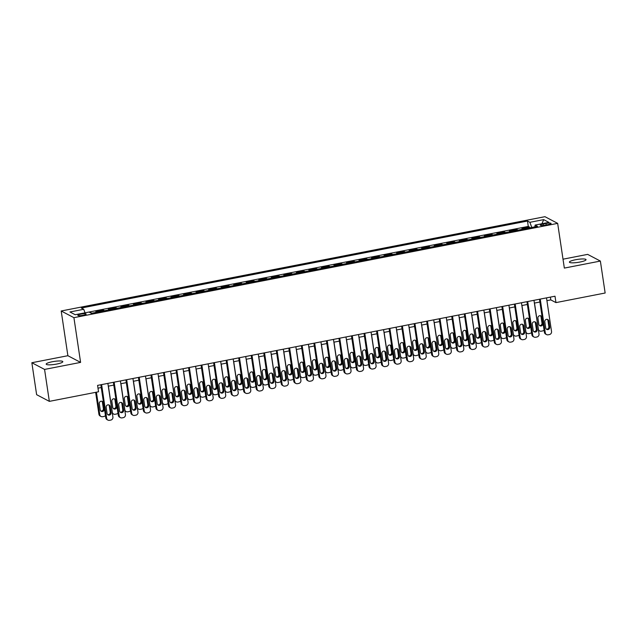 <?xml version="1.0" encoding="UTF-8"?>
<svg xmlns="http://www.w3.org/2000/svg" width="637" height="637" viewBox="0 0 637 637"><rect width="100%" height="100%" fill="white"/><g stroke="black" fill="none" stroke-linecap="round" stroke-linejoin="round"><path stroke-width="0.96" d="M56.701 364.061A8.408 1.513 -8.5 0 0 62.816 361.657A8.408 1.513 -8.5 0 0 52.298 361.744A8.408 1.513 -8.5 0 0 46.19 364.141A8.408 1.513 -8.5 0 0 56.701 364.061M579.925 262.054A8.408 1.513 -8.5 0 0 586.04 259.657A8.408 1.513 -8.5 0 0 575.522 259.745A8.408 1.513 -8.5 0 0 569.406 262.141A8.408 1.513 -8.5 0 0 579.925 262.054M83.081 315.267A4.204 0.756 -8.5 0 0 86.138 314.065A4.204 0.756 -8.5 0 0 80.883 314.113A4.204 0.756 -8.5 0 0 77.825 315.307A4.204 0.756 -8.5 0 0 83.081 315.267M31.85 362.732L44.566 369.42L80.596 362.397L67.88 355.709L31.85 362.732L36.627 394.677L49.344 401.366L98.536 391.779L97.58 385.393L555.002 296.213L555.958 302.607L605.15 293.012L600.373 261.066L587.656 254.378L563.012 259.187M67.88 355.709L61.2 310.983L544.946 216.684L557.662 223.372L73.916 317.672L61.2 310.983M523.144 229.129L521.918 228.492L529.435 227.019L529.57 227.879M518.128 230.108L516.91 229.463L517.037 230.323M516.91 229.463L509.385 230.928L510.611 231.573M498.078 234.018L496.852 233.373L504.377 231.908L504.504 232.768M485.545 236.462L484.319 235.817L491.844 234.352L491.971 235.212M473.012 238.907L471.786 238.262L479.311 236.797L479.438 237.649M460.479 241.351L459.261 240.706L466.778 239.241L466.905 240.093M447.946 243.788L446.728 243.143L454.245 241.678L454.372 242.538M435.413 246.232L434.195 245.587L441.712 244.122L441.839 244.982M422.888 248.677L421.662 248.032L429.179 246.567L429.306 247.427M410.355 251.121L409.129 250.476L416.646 249.011L416.773 249.871M397.822 253.566L396.596 252.921L404.113 251.456L404.24 252.308M385.289 256.01L384.063 255.365L391.58 253.9L391.715 254.752M372.756 258.447L371.53 257.802L379.047 256.337L379.182 257.197M360.224 260.891L358.997 260.246L366.522 258.781L366.649 259.641M347.691 263.336L346.464 262.691L353.989 261.226L354.116 262.086M335.158 265.78L333.931 265.135L341.456 263.67L341.583 264.53M322.625 268.225L321.398 267.58L328.923 266.115L329.05 266.967M310.092 270.669L308.873 270.024L316.39 268.559L316.517 269.411M297.559 273.106L296.34 272.461L303.857 270.996L303.984 271.856M285.034 275.55L283.807 274.905L291.324 273.44L291.451 274.3M272.501 277.995L271.274 277.35L278.791 275.885L278.918 276.745M259.968 280.439L258.741 279.794L266.258 278.329L266.385 279.189M247.435 282.884L246.208 282.239L253.725 280.774L253.852 281.626M234.902 285.328L233.675 284.683L241.192 283.218L241.327 284.07M222.369 287.765L221.143 287.12L228.667 285.655L228.794 286.515M209.836 290.209L208.61 289.564L216.134 288.099L216.262 288.959M197.303 292.654L196.077 292.009L203.601 290.544L203.729 291.404M184.77 295.098L183.544 294.453L191.068 292.988L191.196 293.848M172.237 297.543L171.019 296.898L178.535 295.433L178.663 296.285M159.704 299.979L158.486 299.342L166.002 297.877L166.13 298.729M147.179 302.424L145.953 301.779L153.469 300.314L153.597 301.174M134.646 304.868L133.42 304.223L140.936 302.758L141.064 303.618M122.113 307.313L120.887 306.668L128.403 305.203L128.531 306.063M109.58 309.757L108.354 309.112L115.87 307.647L115.998 308.507M97.047 312.202L95.821 311.557L103.337 310.092L103.473 310.944M545.989 223.468L543.234 224.001A4.069 0.733 -8.5 0 0 540.272 225.164A4.069 0.733 -8.5 0 0 545.36 225.124L548.123 224.582A4.069 0.733 -8.5 0 0 551.085 223.42A4.069 0.733 -8.5 0 0 545.989 223.468L546.212 224.957M529.435 227.019L528.288 226.414L88.997 312.058L91.37 313.308L537.524 226.326L535.12 225.06L534.865 226.844M88.965 312.042L75.182 314.726L69.959 311.979L83.742 309.287L81.337 308.029L527.484 221.047L529.888 222.313L543.679 219.63L548.903 222.377L535.12 225.06M92.031 313.173L90.151 312.663M103.337 310.092L104.564 310.737M115.87 307.647L117.097 308.292M128.403 305.203L129.63 305.848M140.936 302.758L142.162 303.403M153.469 300.314L154.695 300.959M166.002 297.877L167.228 298.514M178.535 295.433L179.761 296.078M191.068 292.988L192.294 293.633M203.601 290.544L204.827 291.189M216.134 288.099L217.352 288.744M228.667 285.655L229.885 286.3M241.192 283.218L242.418 283.855M253.725 280.774L254.951 281.419M266.258 278.329L267.484 278.974M278.791 275.885L280.017 276.53M291.324 273.44L292.55 274.085M303.857 270.996L305.083 271.641M316.39 268.559L317.616 269.196M328.923 266.115L330.149 266.76M341.456 263.67L342.682 264.315M353.989 261.226L355.207 261.871M366.522 258.781L367.74 259.426M379.047 256.337L380.273 256.982M391.58 253.9L392.806 254.537M404.113 251.456L405.339 252.101M416.646 249.011L417.872 249.656M429.179 246.567L430.405 247.212M441.712 244.122L442.938 244.767M454.245 241.678L455.471 242.323M466.778 239.241L468.004 239.878M479.311 236.797L480.537 237.442M491.844 234.352L493.062 234.997M504.377 231.908L505.595 232.553M44.566 369.42L49.344 401.366M80.596 362.397L73.916 317.672M557.662 223.372L564.342 268.089L600.373 261.066M546.92 300.648L550.806 299.892L555.958 302.607M97.994 388.164L101.259 387.527M108.29 386.157L113.792 385.09M120.823 383.713L126.325 382.646M133.356 381.276L138.858 380.201M145.889 378.832L151.391 377.757M158.422 376.387L163.916 375.312M170.955 373.943L176.449 372.868M183.488 371.498L188.982 370.431M196.021 369.054L201.515 367.987M208.554 366.617L214.048 365.542M221.087 364.173L226.581 363.098M233.62 361.728L239.114 360.653M246.153 359.284L251.647 358.209M258.678 356.839L264.18 355.772M271.211 354.395L276.713 353.328M283.744 351.958L289.246 350.883M296.277 349.514L301.771 348.439M308.81 347.069L314.304 345.995M321.343 344.625L326.837 343.55M333.876 342.18L339.37 341.113M346.409 339.736L351.903 338.669M358.942 337.299L364.436 336.225M371.475 334.855L376.969 333.78M384.007 332.41L389.502 331.336M396.533 329.966L402.035 328.891M409.065 327.522L414.568 326.455M421.598 325.077L427.101 324.01M434.131 322.64L439.634 321.566M446.664 320.196L452.159 319.121M459.197 317.752L464.692 316.677M471.73 315.307L477.224 314.24M484.263 312.863L489.757 311.796M496.796 310.418L502.29 309.351M509.329 307.982L514.823 306.907M521.862 305.537L527.356 304.462M534.387 303.093L539.889 302.018M550.392 297.113L550.806 299.892M531.776 227.449L529.888 222.313M528.288 226.414L527.484 221.047M90.812 312.528L90.884 313.046M83.742 309.287L85.032 312.807M541.944 223.73L543.679 219.63M546.506 297.869L551.538 331.519A2.628 2.508 117.7 0 1 549.413 334.568L548.162 334.807A2.628 2.508 117.7 0 1 545.272 332.745L540.24 299.095M539.475 299.247L544.412 332.291L545.272 332.745M549.723 327.139A2.102 2.007 -62.3 0 1 546.737 329.393A2.102 2.007 -62.3 0 1 545.71 327.92L544.794 321.789A2.102 2.007 -62.3 0 1 547.78 319.535A2.102 2.007 -62.3 0 1 548.807 321.008L549.723 327.139L548.863 326.685A2.102 2.007 -62.3 0 1 546.339 329.114M547.318 319.368A2.102 2.007 -62.3 0 1 547.947 320.554L548.863 326.685M546.554 334.576L545.694 334.13A2.628 2.508 -62.3 0 1 544.412 332.291M544.07 330.022A2.628 2.508 117.7 0 1 542.541 330.953L541.283 331.192A2.628 2.508 117.7 0 1 538.392 329.13L534.499 303.069M539.459 325.499A2.102 2.007 117.7 0 0 541.991 323.07L541.068 316.939A2.102 2.007 117.7 0 0 540.447 315.753M539.682 330.961L538.822 330.515A2.628 2.508 -62.3 0 1 538.456 330.277M542.843 323.524L541.928 317.393A2.102 2.007 117.7 0 0 538.767 316.119A2.102 2.007 117.7 0 0 537.923 318.174L538.838 324.305A2.102 2.007 117.7 0 0 541.999 325.579A2.102 2.007 117.7 0 0 542.843 323.524L541.991 323.07M533.973 300.314L539.006 333.963A2.628 2.508 117.7 0 1 536.88 337.013L535.629 337.252A2.628 2.508 117.7 0 1 532.739 335.189L527.707 301.54M526.942 301.683L531.879 334.736L532.739 335.189M537.19 329.584A2.102 2.007 -62.3 0 1 534.204 331.837A2.102 2.007 -62.3 0 1 533.177 330.364L532.261 324.233A2.102 2.007 -62.3 0 1 535.247 321.98A2.102 2.007 -62.3 0 1 536.274 323.453L537.19 329.584L536.33 329.13A2.102 2.007 -62.3 0 1 533.806 331.551M534.785 321.812A2.102 2.007 -62.3 0 1 535.414 322.999L536.33 329.13M534.021 337.021L533.161 336.567A2.628 2.508 -62.3 0 1 531.879 334.736M521.44 302.758L526.473 336.408A2.628 2.508 117.7 0 1 524.347 339.449L523.096 339.696A2.628 2.508 117.7 0 1 520.206 337.626L515.182 303.976M514.409 304.128L519.346 337.18L520.206 337.626M524.657 332.028A2.102 2.007 -62.3 0 1 521.671 334.282A2.102 2.007 -62.3 0 1 520.644 332.809L519.728 326.677A2.102 2.007 -62.3 0 1 522.714 324.424A2.102 2.007 -62.3 0 1 523.741 325.897L524.657 332.028L523.797 331.574A2.102 2.007 -62.3 0 1 521.273 333.995M522.252 324.257A2.102 2.007 -62.3 0 1 522.881 325.443L523.797 331.574M521.488 339.465L520.628 339.011A2.628 2.508 -62.3 0 1 519.346 337.18M508.915 305.203L513.94 338.852A2.628 2.508 117.7 0 1 511.814 341.894L510.563 342.141A2.628 2.508 117.7 0 1 507.673 340.07L502.649 306.421M501.876 306.572L506.813 339.625L507.673 340.07M512.124 334.473A2.102 2.007 -62.3 0 1 509.138 336.718A2.102 2.007 -62.3 0 1 508.111 335.253L507.195 329.122A2.102 2.007 -62.3 0 1 510.181 326.869A2.102 2.007 -62.3 0 1 511.208 328.334L512.124 334.473L511.264 334.019A2.102 2.007 -62.3 0 1 508.74 336.44M509.719 326.693A2.102 2.007 -62.3 0 1 510.348 327.888L511.264 334.019M508.955 341.91L508.095 341.456A2.628 2.508 -62.3 0 1 506.813 339.625M496.382 307.647L501.407 341.297A2.628 2.508 117.7 0 1 499.281 344.338L498.03 344.585A2.628 2.508 117.7 0 1 495.14 342.515L490.116 308.865M489.343 309.017L494.28 342.061L495.14 342.515M499.591 336.917A2.102 2.007 -62.3 0 1 496.613 339.163A2.102 2.007 -62.3 0 1 495.586 337.698L494.662 331.558A2.102 2.007 -62.3 0 1 497.648 329.313A2.102 2.007 -62.3 0 1 498.675 330.778L499.591 336.917L498.731 336.463A2.102 2.007 -62.3 0 1 496.207 338.884M497.194 329.138A2.102 2.007 -62.3 0 1 497.816 330.332L498.731 336.463M496.422 344.354L495.57 343.9A2.628 2.508 -62.3 0 1 494.28 342.061M531.537 332.466A2.628 2.508 117.7 0 1 530.008 333.39L528.75 333.637A2.628 2.508 117.7 0 1 525.867 331.574L521.966 305.513M526.934 327.936A2.102 2.007 117.7 0 0 529.458 325.515L528.535 319.384A2.102 2.007 117.7 0 0 527.914 318.197M527.149 333.406L526.289 332.952A2.628 2.508 -62.3 0 1 525.923 332.713M530.318 325.969L529.395 319.838A2.102 2.007 117.7 0 0 526.234 318.564A2.102 2.007 117.7 0 0 525.39 320.618L526.305 326.749A2.102 2.007 117.7 0 0 529.466 328.023A2.102 2.007 117.7 0 0 530.318 325.969L529.458 325.515M519.012 334.911A2.628 2.508 117.7 0 1 517.475 335.834L516.217 336.081A2.628 2.508 117.7 0 1 513.334 334.011L509.441 307.958M514.401 330.38A2.102 2.007 117.7 0 0 516.926 327.959L516.01 321.828A2.102 2.007 117.7 0 0 515.381 320.642M514.616 335.85L513.756 335.396A2.628 2.508 -62.3 0 1 513.39 335.158M517.785 328.413L516.862 322.274A2.102 2.007 117.7 0 0 513.701 321.008A2.102 2.007 117.7 0 0 512.857 323.063L513.772 329.194A2.102 2.007 117.7 0 0 516.941 330.46A2.102 2.007 117.7 0 0 517.785 328.413L516.926 327.959M506.479 337.355A2.628 2.508 117.7 0 1 504.942 338.279L503.684 338.526A2.628 2.508 117.7 0 1 500.801 336.455L496.908 310.402M501.868 332.825A2.102 2.007 117.7 0 0 504.393 330.404L503.477 324.273A2.102 2.007 117.7 0 0 502.848 323.078M502.083 338.295L501.223 337.841A2.628 2.508 -62.3 0 1 500.857 337.602M505.252 330.858L504.337 324.719A2.102 2.007 117.7 0 0 501.168 323.453A2.102 2.007 117.7 0 0 500.324 325.507L501.239 331.638A2.102 2.007 117.7 0 0 504.408 332.904A2.102 2.007 117.7 0 0 505.252 330.858L504.393 330.404M493.946 339.792A2.628 2.508 117.7 0 1 492.409 340.723L491.159 340.97A2.628 2.508 117.7 0 1 488.268 338.9L484.375 312.847M489.335 335.269A2.102 2.007 117.7 0 0 491.86 332.848L490.944 326.709A2.102 2.007 117.7 0 0 490.315 325.523M489.55 340.739L488.69 340.285A2.628 2.508 -62.3 0 1 488.324 340.047M492.719 333.294L491.804 327.163A2.102 2.007 117.7 0 0 488.635 325.897A2.102 2.007 117.7 0 0 487.791 327.944L488.706 334.083A2.102 2.007 117.7 0 0 491.875 335.349A2.102 2.007 117.7 0 0 492.719 333.294L491.86 332.848M483.849 310.084L488.874 343.741A2.628 2.508 117.7 0 1 486.748 346.783L485.498 347.03A2.628 2.508 117.7 0 1 482.607 344.959L477.583 311.31M476.81 311.461L481.747 344.506L482.607 344.959M487.058 339.354A2.102 2.007 -62.3 0 1 484.08 341.607A2.102 2.007 -62.3 0 1 483.053 340.142L482.137 334.003A2.102 2.007 -62.3 0 1 485.115 331.758A2.102 2.007 -62.3 0 1 486.142 333.223L487.058 339.354L486.198 338.908A2.102 2.007 -62.3 0 1 483.674 341.328M484.661 331.582A2.102 2.007 -62.3 0 1 485.283 332.769L486.198 338.908M483.897 346.799L483.037 346.345A2.628 2.508 -62.3 0 1 481.747 344.506M481.413 342.236A2.628 2.508 117.7 0 1 479.876 343.168L478.626 343.407A2.628 2.508 117.7 0 1 475.735 341.344L471.842 315.283M476.802 337.714A2.102 2.007 117.7 0 0 479.327 335.293L478.411 329.154A2.102 2.007 117.7 0 0 477.782 327.967M477.017 343.176L476.158 342.73A2.628 2.508 -62.3 0 1 475.791 342.491M480.187 335.739L479.271 329.608A2.102 2.007 117.7 0 0 476.102 328.342A2.102 2.007 117.7 0 0 475.258 330.388L476.173 336.519A2.102 2.007 117.7 0 0 479.343 337.793A2.102 2.007 117.7 0 0 480.187 335.739L479.327 335.293M471.316 312.528L476.341 346.178A2.628 2.508 117.7 0 1 474.223 349.227L472.965 349.466A2.628 2.508 117.7 0 1 470.074 347.404L465.05 313.754M464.277 313.906L469.222 346.95L470.074 347.404M474.525 341.798A2.102 2.007 -62.3 0 1 471.547 344.052A2.102 2.007 -62.3 0 1 470.52 342.579L469.604 336.447A2.102 2.007 -62.3 0 1 472.582 334.194A2.102 2.007 -62.3 0 1 473.609 335.667L474.525 341.798L473.665 341.344A2.102 2.007 -62.3 0 1 471.141 343.773M472.128 334.027A2.102 2.007 -62.3 0 1 472.75 335.213L473.665 341.344M471.364 349.235L470.504 348.789A2.628 2.508 -62.3 0 1 469.222 346.95M468.88 344.681A2.628 2.508 117.7 0 1 467.343 345.612L466.093 345.851A2.628 2.508 117.7 0 1 463.203 343.789L459.309 317.728M464.269 340.15A2.102 2.007 117.7 0 0 466.794 337.729L465.878 331.598A2.102 2.007 117.7 0 0 465.249 330.412M464.484 345.62L463.625 345.174A2.628 2.508 -62.3 0 1 463.258 344.935M467.654 338.183L466.738 332.052A2.102 2.007 117.7 0 0 463.569 330.778A2.102 2.007 117.7 0 0 462.725 332.832L463.64 338.964A2.102 2.007 117.7 0 0 466.81 340.238A2.102 2.007 117.7 0 0 467.654 338.183L466.794 337.729M458.783 314.973L463.808 348.622A2.628 2.508 117.7 0 1 461.69 351.672L460.432 351.911A2.628 2.508 117.7 0 1 457.549 349.848L452.517 316.199M451.744 316.342L456.689 349.394L457.549 349.848M461.992 344.243A2.102 2.007 -62.3 0 1 459.014 346.496A2.102 2.007 -62.3 0 1 457.987 345.023L457.071 338.892A2.102 2.007 -62.3 0 1 460.049 336.639A2.102 2.007 -62.3 0 1 461.077 338.112L461.992 344.243L461.14 343.789A2.102 2.007 -62.3 0 1 458.608 346.209M459.596 336.471A2.102 2.007 -62.3 0 1 460.217 337.658L461.14 343.789M458.831 351.68L457.971 351.226A2.628 2.508 -62.3 0 1 456.689 349.394M456.347 347.125A2.628 2.508 117.7 0 1 454.81 348.049L453.56 348.296A2.628 2.508 117.7 0 1 450.67 346.225L446.776 320.172M451.737 342.595A2.102 2.007 117.7 0 0 454.261 340.174L453.345 334.043A2.102 2.007 117.7 0 0 452.716 332.856M451.952 348.065L451.092 347.611A2.628 2.508 -62.3 0 1 450.725 347.372M455.121 340.628L454.205 334.497A2.102 2.007 117.7 0 0 451.036 333.223A2.102 2.007 117.7 0 0 450.192 335.277L451.107 341.408A2.102 2.007 117.7 0 0 454.277 342.682A2.102 2.007 117.7 0 0 455.121 340.628L454.261 340.174M446.25 317.417L451.283 351.067A2.628 2.508 117.7 0 1 449.157 354.108L447.899 354.355A2.628 2.508 117.7 0 1 445.016 352.285L439.984 318.635M439.212 318.787L444.156 351.839L445.016 352.285M449.467 346.687A2.102 2.007 -62.3 0 1 446.481 348.941A2.102 2.007 -62.3 0 1 445.454 347.468L444.538 341.336A2.102 2.007 -62.3 0 1 447.516 339.083A2.102 2.007 -62.3 0 1 448.544 340.556L449.467 346.687L448.607 346.233A2.102 2.007 -62.3 0 1 446.083 348.654M447.063 338.916A2.102 2.007 -62.3 0 1 447.692 340.102L448.607 346.233M446.298 354.124L445.438 353.67A2.628 2.508 -62.3 0 1 444.156 351.839M443.814 349.57A2.628 2.508 117.7 0 1 442.277 350.493L441.027 350.74A2.628 2.508 117.7 0 1 438.137 348.67L434.243 322.617M439.204 345.039A2.102 2.007 117.7 0 0 441.728 342.618L440.812 336.487A2.102 2.007 117.7 0 0 440.183 335.301M439.419 350.509L438.559 350.055A2.628 2.508 -62.3 0 1 438.192 349.817M442.588 343.072L441.672 336.933A2.102 2.007 117.7 0 0 438.503 335.667A2.102 2.007 117.7 0 0 437.659 337.721L438.574 343.853A2.102 2.007 117.7 0 0 441.744 345.119A2.102 2.007 117.7 0 0 442.588 343.072L441.728 342.618M433.717 319.862L438.75 353.511A2.628 2.508 117.7 0 1 436.624 356.553L435.366 356.8A2.628 2.508 117.7 0 1 432.483 354.729L427.451 321.08M426.679 321.231L431.623 354.283L432.483 354.729M436.934 349.132A2.102 2.007 -62.3 0 1 433.948 351.377A2.102 2.007 -62.3 0 1 432.921 349.912L432.005 343.781A2.102 2.007 -62.3 0 1 434.991 341.528A2.102 2.007 -62.3 0 1 436.019 342.993L436.934 349.132L436.074 348.678A2.102 2.007 -62.3 0 1 433.55 351.098M434.53 341.352A2.102 2.007 -62.3 0 1 435.159 342.547L436.074 348.678M433.765 356.569L432.905 356.115A2.628 2.508 -62.3 0 1 431.623 354.283M421.184 322.306L426.217 355.956A2.628 2.508 117.7 0 1 424.091 358.997L422.841 359.244A2.628 2.508 117.7 0 1 419.95 357.174L414.918 323.524M414.154 323.676L419.09 356.72L419.95 357.174M424.401 351.576A2.102 2.007 -62.3 0 1 421.415 353.822A2.102 2.007 -62.3 0 1 420.388 352.357L419.472 346.217A2.102 2.007 -62.3 0 1 422.458 343.972A2.102 2.007 -62.3 0 1 423.486 345.437L424.401 351.576L423.541 351.122A2.102 2.007 -62.3 0 1 421.017 353.543M421.997 343.797A2.102 2.007 -62.3 0 1 422.626 344.991L423.541 351.122M421.232 359.013L420.372 358.559A2.628 2.508 -62.3 0 1 419.09 356.72M408.651 324.743L413.684 358.4A2.628 2.508 117.7 0 1 411.558 361.442L410.308 361.689A2.628 2.508 117.7 0 1 407.417 359.618L402.385 325.969M401.621 326.12L406.557 359.164L407.417 359.618M411.868 354.013A2.102 2.007 -62.3 0 1 408.882 356.266A2.102 2.007 -62.3 0 1 407.855 354.801L406.939 348.662A2.102 2.007 -62.3 0 1 409.925 346.417A2.102 2.007 -62.3 0 1 410.953 347.882L411.868 354.013L411.008 353.567A2.102 2.007 -62.3 0 1 408.484 355.987M409.464 346.241A2.102 2.007 -62.3 0 1 410.093 347.428L411.008 353.567M408.699 361.458L407.839 361.004A2.628 2.508 -62.3 0 1 406.557 359.164M396.118 327.187L401.151 360.837A2.628 2.508 117.7 0 1 399.025 363.886L397.775 364.125A2.628 2.508 117.7 0 1 394.884 362.063L389.852 328.413M389.088 328.565L394.024 361.609L394.884 362.063M399.335 356.457A2.102 2.007 -62.3 0 1 396.349 358.711A2.102 2.007 -62.3 0 1 395.322 357.238L394.407 351.106A2.102 2.007 -62.3 0 1 397.392 348.853A2.102 2.007 -62.3 0 1 398.42 350.326L399.335 356.457L398.475 356.003A2.102 2.007 -62.3 0 1 395.951 358.432M396.931 348.686A2.102 2.007 -62.3 0 1 397.56 349.872L398.475 356.003M396.166 363.894L395.306 363.448A2.628 2.508 -62.3 0 1 394.024 361.609M383.585 329.632L388.618 363.281A2.628 2.508 117.7 0 1 386.492 366.331L385.242 366.57A2.628 2.508 117.7 0 1 382.351 364.507L377.319 330.858M376.555 331.001L381.491 364.053L382.351 364.507M386.802 358.902A2.102 2.007 -62.3 0 1 383.816 361.155A2.102 2.007 -62.3 0 1 382.789 359.682L381.874 353.551A2.102 2.007 -62.3 0 1 384.859 351.298A2.102 2.007 -62.3 0 1 385.887 352.771L386.802 358.902L385.942 358.448A2.102 2.007 -62.3 0 1 383.418 360.868M384.398 351.13A2.102 2.007 -62.3 0 1 385.027 352.317L385.942 358.448M383.633 366.339L382.773 365.885A2.628 2.508 -62.3 0 1 381.491 364.053M371.06 332.076L376.085 365.726A2.628 2.508 117.7 0 1 373.959 368.767L372.709 369.014A2.628 2.508 117.7 0 1 369.818 366.944L364.794 333.294M364.022 333.446L368.958 366.498L369.818 366.944M374.269 361.346A2.102 2.007 -62.3 0 1 371.283 363.6A2.102 2.007 -62.3 0 1 370.256 362.127L369.341 355.995A2.102 2.007 -62.3 0 1 372.327 353.742A2.102 2.007 -62.3 0 1 373.354 355.215L374.269 361.346L373.409 360.892A2.102 2.007 -62.3 0 1 370.885 363.313M371.865 353.575A2.102 2.007 -62.3 0 1 372.494 354.761L373.409 360.892M371.1 368.783L370.24 368.329A2.628 2.508 -62.3 0 1 368.958 366.498M358.527 334.521L363.552 368.17A2.628 2.508 117.7 0 1 361.426 371.212L360.176 371.459A2.628 2.508 117.7 0 1 357.285 369.388L352.261 335.739M351.489 335.89L356.425 368.934L357.285 369.388M361.736 363.791A2.102 2.007 -62.3 0 1 358.758 366.036A2.102 2.007 -62.3 0 1 357.731 364.571L356.808 358.44A2.102 2.007 -62.3 0 1 359.794 356.187A2.102 2.007 -62.3 0 1 360.821 357.652L361.736 363.791L360.876 363.337A2.102 2.007 -62.3 0 1 358.352 365.757M359.332 356.011A2.102 2.007 -62.3 0 1 359.961 357.206L360.876 363.337M358.567 371.228L357.715 370.774A2.628 2.508 -62.3 0 1 356.425 368.934M345.995 336.965L351.019 370.615A2.628 2.508 117.7 0 1 348.893 373.656L347.643 373.903A2.628 2.508 117.7 0 1 344.752 371.833L339.728 338.183M338.956 338.335L343.892 371.379L344.752 371.833M349.203 366.235A2.102 2.007 -62.3 0 1 346.225 368.481A2.102 2.007 -62.3 0 1 345.198 367.016L344.283 360.876A2.102 2.007 -62.3 0 1 347.261 358.631A2.102 2.007 -62.3 0 1 348.288 360.096L349.203 366.235L348.343 365.781A2.102 2.007 -62.3 0 1 345.819 368.202M346.807 358.456A2.102 2.007 -62.3 0 1 347.428 359.642L348.343 365.781M346.042 373.672L345.182 373.218A2.628 2.508 -62.3 0 1 343.892 371.379M333.462 339.402L338.486 373.059A2.628 2.508 117.7 0 1 336.368 376.101L335.11 376.348A2.628 2.508 117.7 0 1 332.219 374.277L327.195 340.628M326.423 340.779L331.359 373.823L332.219 374.277M336.67 368.672A2.102 2.007 -62.3 0 1 333.692 370.925A2.102 2.007 -62.3 0 1 332.665 369.46L331.75 363.321A2.102 2.007 -62.3 0 1 334.728 361.075A2.102 2.007 -62.3 0 1 335.755 362.541L336.67 368.672L335.81 368.226A2.102 2.007 -62.3 0 1 333.286 370.646M334.274 360.9A2.102 2.007 -62.3 0 1 334.895 362.087L335.81 368.226M333.509 376.117L332.649 375.663A2.628 2.508 -62.3 0 1 331.359 373.823M320.929 341.846L325.953 375.496A2.628 2.508 117.7 0 1 323.835 378.545L322.577 378.784A2.628 2.508 117.7 0 1 319.686 376.722L314.662 343.072M313.89 343.224L318.834 376.268L319.686 376.722M324.137 371.116A2.102 2.007 -62.3 0 1 321.159 373.37A2.102 2.007 -62.3 0 1 320.132 371.897L319.217 365.765A2.102 2.007 -62.3 0 1 322.195 363.512A2.102 2.007 -62.3 0 1 323.222 364.985L324.137 371.116L323.285 370.662A2.102 2.007 -62.3 0 1 320.753 373.091M321.741 363.345A2.102 2.007 -62.3 0 1 322.362 364.531L323.285 370.662M320.976 378.553L320.116 378.107A2.628 2.508 -62.3 0 1 318.834 376.268M308.396 344.291L313.428 377.94A2.628 2.508 117.7 0 1 311.302 380.982L310.044 381.229A2.628 2.508 117.7 0 1 307.161 379.166L302.129 345.517M301.357 345.66L306.301 378.712L307.161 379.166M311.612 373.561A2.102 2.007 -62.3 0 1 308.627 375.814A2.102 2.007 -62.3 0 1 307.599 374.341L306.684 368.21A2.102 2.007 -62.3 0 1 309.662 365.957A2.102 2.007 -62.3 0 1 310.689 367.43L311.612 373.561L310.752 373.107A2.102 2.007 -62.3 0 1 308.228 375.527M309.208 365.789A2.102 2.007 -62.3 0 1 309.829 366.976L310.752 373.107M308.443 380.998L307.583 380.544A2.628 2.508 -62.3 0 1 306.301 378.712M295.863 346.735L300.895 380.385A2.628 2.508 117.7 0 1 298.769 383.426L297.511 383.673A2.628 2.508 117.7 0 1 294.628 381.603L289.596 347.953M288.824 348.105L293.768 381.157L294.628 381.603M299.079 376.005A2.102 2.007 -62.3 0 1 296.094 378.259A2.102 2.007 -62.3 0 1 295.066 376.786L294.151 370.654A2.102 2.007 -62.3 0 1 297.137 368.401A2.102 2.007 -62.3 0 1 298.164 369.874L299.079 376.005L298.22 375.551A2.102 2.007 -62.3 0 1 295.695 377.972M296.675 368.234A2.102 2.007 -62.3 0 1 297.304 369.42L298.22 375.551M295.91 383.442L295.05 382.988A2.628 2.508 -62.3 0 1 293.768 381.157M431.281 352.014A2.628 2.508 117.7 0 1 429.744 352.938L428.494 353.185A2.628 2.508 117.7 0 1 425.604 351.114L421.71 325.061M426.671 347.483A2.102 2.007 117.7 0 0 429.195 345.063L428.279 338.932A2.102 2.007 117.7 0 0 427.658 337.737M426.886 352.954L426.034 352.5A2.628 2.508 -62.3 0 1 425.659 352.261M430.055 345.517L429.139 339.378A2.102 2.007 117.7 0 0 425.97 338.112A2.102 2.007 117.7 0 0 425.126 340.158L426.049 346.297A2.102 2.007 117.7 0 0 429.211 347.563A2.102 2.007 117.7 0 0 430.055 345.517L429.195 345.063M418.748 354.451A2.628 2.508 117.7 0 1 417.211 355.382L415.961 355.629A2.628 2.508 117.7 0 1 413.071 353.559L409.177 327.506M414.138 349.928A2.102 2.007 117.7 0 0 416.662 347.507L415.746 341.368A2.102 2.007 117.7 0 0 415.125 340.182M414.361 355.398L413.501 354.944A2.628 2.508 -62.3 0 1 413.134 354.705M417.522 347.953L416.606 341.822A2.102 2.007 117.7 0 0 413.445 340.556A2.102 2.007 117.7 0 0 412.601 342.602L413.517 348.742A2.102 2.007 117.7 0 0 416.678 350.008A2.102 2.007 117.7 0 0 417.522 347.953L416.662 347.507M406.215 356.895A2.628 2.508 117.7 0 1 404.686 357.827L403.428 358.066A2.628 2.508 117.7 0 1 400.538 356.003L396.644 329.942M401.605 352.372A2.102 2.007 117.7 0 0 404.129 349.952L403.213 343.813A2.102 2.007 117.7 0 0 402.592 342.626M401.828 357.835L400.968 357.389A2.628 2.508 -62.3 0 1 400.601 357.15M404.989 350.398L404.073 344.267A2.102 2.007 117.7 0 0 400.912 342.993A2.102 2.007 117.7 0 0 400.068 345.047L400.984 351.178A2.102 2.007 117.7 0 0 404.145 352.452A2.102 2.007 117.7 0 0 404.989 350.398L404.129 349.952M393.682 359.34A2.628 2.508 117.7 0 1 392.153 360.271L390.895 360.51A2.628 2.508 117.7 0 1 388.013 358.448L384.111 332.387M389.072 354.809A2.102 2.007 117.7 0 0 391.604 352.388L390.68 346.257A2.102 2.007 117.7 0 0 390.059 345.071M389.295 360.279L388.435 359.833A2.628 2.508 -62.3 0 1 388.068 359.594M392.456 352.842L391.54 346.711A2.102 2.007 117.7 0 0 388.379 345.437A2.102 2.007 117.7 0 0 387.535 347.491L388.451 353.623A2.102 2.007 117.7 0 0 391.612 354.897A2.102 2.007 117.7 0 0 392.456 352.842L391.604 352.388M381.157 361.784A2.628 2.508 117.7 0 1 379.62 362.708L378.362 362.955A2.628 2.508 117.7 0 1 375.48 360.884L371.586 334.831M376.547 357.253A2.102 2.007 117.7 0 0 379.071 354.833L378.155 348.702A2.102 2.007 117.7 0 0 377.526 347.515M376.762 362.724L375.902 362.27A2.628 2.508 -62.3 0 1 375.535 362.031M379.931 355.287L379.007 349.156A2.102 2.007 117.7 0 0 375.846 347.882A2.102 2.007 117.7 0 0 375.002 349.936L375.918 356.067A2.102 2.007 117.7 0 0 379.087 357.341A2.102 2.007 117.7 0 0 379.931 355.287L379.071 354.833M368.624 364.229A2.628 2.508 117.7 0 1 367.087 365.152L365.829 365.399A2.628 2.508 117.7 0 1 362.947 363.329L359.053 337.276M364.014 359.698A2.102 2.007 117.7 0 0 366.538 357.277L365.622 351.146A2.102 2.007 117.7 0 0 364.993 349.96M364.229 365.168L363.369 364.714A2.628 2.508 -62.3 0 1 363.002 364.475M367.398 357.731L366.482 351.592A2.102 2.007 117.7 0 0 363.313 350.326A2.102 2.007 117.7 0 0 362.469 352.38L363.385 358.512A2.102 2.007 117.7 0 0 366.554 359.778A2.102 2.007 117.7 0 0 367.398 357.731L366.538 357.277M356.091 366.665A2.628 2.508 117.7 0 1 354.554 367.597L353.304 367.844A2.628 2.508 117.7 0 1 350.414 365.773L346.52 339.72M351.481 362.142A2.102 2.007 117.7 0 0 354.005 359.722L353.089 353.591A2.102 2.007 117.7 0 0 352.46 352.396M351.696 367.613L350.836 367.159A2.628 2.508 -62.3 0 1 350.469 366.92M354.865 360.176L353.949 354.037A2.102 2.007 117.7 0 0 350.78 352.771A2.102 2.007 117.7 0 0 349.936 354.817L350.852 360.956A2.102 2.007 117.7 0 0 354.021 362.222A2.102 2.007 117.7 0 0 354.865 360.176L354.005 359.722M343.558 369.11A2.628 2.508 117.7 0 1 342.021 370.041L340.771 370.288A2.628 2.508 117.7 0 1 337.881 368.218L333.987 342.165M338.948 364.587A2.102 2.007 117.7 0 0 341.472 362.166L340.556 356.027A2.102 2.007 117.7 0 0 339.927 354.841M339.163 370.057L338.303 369.603A2.628 2.508 -62.3 0 1 337.936 369.364M342.332 362.612L341.416 356.481A2.102 2.007 117.7 0 0 338.247 355.215A2.102 2.007 117.7 0 0 337.403 357.261L338.319 363.401A2.102 2.007 117.7 0 0 341.488 364.667A2.102 2.007 117.7 0 0 342.332 362.612L341.472 362.166M331.025 371.554A2.628 2.508 117.7 0 1 329.488 372.486L328.238 372.725A2.628 2.508 117.7 0 1 325.348 370.662L321.454 344.601M326.415 367.031A2.102 2.007 117.7 0 0 328.939 364.611L328.023 358.472A2.102 2.007 117.7 0 0 327.394 357.285M326.63 372.494L325.77 372.048A2.628 2.508 -62.3 0 1 325.403 371.809M329.799 365.057L328.883 358.926A2.102 2.007 117.7 0 0 325.714 357.652A2.102 2.007 117.7 0 0 324.87 359.706L325.786 365.837A2.102 2.007 117.7 0 0 328.955 367.111A2.102 2.007 117.7 0 0 329.799 365.057L328.939 364.611M318.492 373.999A2.628 2.508 117.7 0 1 316.955 374.93L315.705 375.169A2.628 2.508 117.7 0 1 312.815 373.107L308.921 347.046M313.882 369.468A2.102 2.007 117.7 0 0 316.406 367.047L315.49 360.916A2.102 2.007 117.7 0 0 314.861 359.73M314.097 374.938L313.237 374.484A2.628 2.508 -62.3 0 1 312.871 374.253M317.266 367.501L316.35 361.37A2.102 2.007 117.7 0 0 313.181 360.096A2.102 2.007 117.7 0 0 312.337 362.15L313.253 368.282A2.102 2.007 117.7 0 0 316.422 369.556A2.102 2.007 117.7 0 0 317.266 367.501L316.406 367.047M305.959 376.443A2.628 2.508 117.7 0 1 304.422 377.367L303.172 377.614A2.628 2.508 117.7 0 1 300.282 375.543L296.388 349.49M301.349 371.912A2.102 2.007 117.7 0 0 303.873 369.492L302.957 363.361A2.102 2.007 117.7 0 0 302.328 362.174M301.564 377.383L300.704 376.929A2.628 2.508 -62.3 0 1 300.338 376.69M304.733 369.946L303.817 363.815A2.102 2.007 117.7 0 0 300.648 362.541A2.102 2.007 117.7 0 0 299.804 364.595L300.72 370.726A2.102 2.007 117.7 0 0 303.889 372A2.102 2.007 117.7 0 0 304.733 369.946L303.873 369.492M293.426 378.888A2.628 2.508 117.7 0 1 291.889 379.811L290.639 380.058A2.628 2.508 117.7 0 1 287.749 377.988L283.855 351.935M288.816 374.357A2.102 2.007 117.7 0 0 291.34 371.936L290.424 365.805A2.102 2.007 117.7 0 0 289.795 364.619M289.031 379.827L288.171 379.373A2.628 2.508 -62.3 0 1 287.805 379.134M292.2 372.39L291.284 366.251A2.102 2.007 117.7 0 0 288.115 364.985A2.102 2.007 117.7 0 0 287.271 367.039L288.195 373.171A2.102 2.007 117.7 0 0 291.356 374.437A2.102 2.007 117.7 0 0 292.2 372.39L291.34 371.936M283.33 349.18L288.362 382.829A2.628 2.508 117.7 0 1 286.236 385.871L284.986 386.118A2.628 2.508 117.7 0 1 282.095 384.047L277.063 350.398M276.299 350.549L281.236 383.593L282.095 384.047M286.546 378.45A2.102 2.007 -62.3 0 1 283.561 380.695A2.102 2.007 -62.3 0 1 282.533 379.23L281.618 373.099A2.102 2.007 -62.3 0 1 284.604 370.845A2.102 2.007 -62.3 0 1 285.631 372.311L286.546 378.45L285.687 377.996A2.102 2.007 -62.3 0 1 283.162 380.416M284.142 370.67A2.102 2.007 -62.3 0 1 284.771 371.865L285.687 377.996M283.377 385.887L282.517 385.433A2.628 2.508 -62.3 0 1 281.236 383.593M270.797 351.624L275.829 385.274A2.628 2.508 117.7 0 1 273.703 388.315L272.453 388.562A2.628 2.508 117.7 0 1 269.562 386.492L264.53 352.842M263.766 352.994L268.703 386.038L269.562 386.492M274.014 380.894A2.102 2.007 -62.3 0 1 271.028 383.14A2.102 2.007 -62.3 0 1 270 381.674L269.085 375.535A2.102 2.007 -62.3 0 1 272.071 373.29A2.102 2.007 -62.3 0 1 273.098 374.755L274.014 380.894L273.154 380.44A2.102 2.007 -62.3 0 1 270.629 382.861M271.609 373.115A2.102 2.007 -62.3 0 1 272.238 374.301L273.154 380.44M270.844 388.331L269.984 387.877A2.628 2.508 -62.3 0 1 268.703 386.038M258.264 354.061L263.296 387.71A2.628 2.508 117.7 0 1 261.17 390.76L259.92 391.007A2.628 2.508 117.7 0 1 257.03 388.936L251.997 355.287M251.233 355.438L256.17 388.482L257.03 388.936M261.481 383.331A2.102 2.007 -62.3 0 1 258.495 385.584A2.102 2.007 -62.3 0 1 257.467 384.119L256.552 377.98A2.102 2.007 -62.3 0 1 259.538 375.734A2.102 2.007 -62.3 0 1 260.565 377.2L261.481 383.331L260.621 382.885A2.102 2.007 -62.3 0 1 258.096 385.305M259.076 375.559A2.102 2.007 -62.3 0 1 259.705 376.746L260.621 382.885M258.311 390.776L257.452 390.322A2.628 2.508 -62.3 0 1 256.17 388.482M245.731 356.505L250.763 390.155A2.628 2.508 117.7 0 1 248.637 393.204L247.387 393.443A2.628 2.508 117.7 0 1 244.497 391.381L239.464 357.731M238.7 357.883L243.637 390.927L244.497 391.381M248.948 385.775A2.102 2.007 -62.3 0 1 245.962 388.029A2.102 2.007 -62.3 0 1 244.934 386.555L244.019 380.424A2.102 2.007 -62.3 0 1 247.005 378.171A2.102 2.007 -62.3 0 1 248.032 379.644L248.948 385.775L248.088 385.321A2.102 2.007 -62.3 0 1 245.563 387.75M246.543 378.004A2.102 2.007 -62.3 0 1 247.172 379.19L248.088 385.321M245.778 393.212L244.919 392.766A2.628 2.508 -62.3 0 1 243.637 390.927M280.893 381.324A2.628 2.508 117.7 0 1 279.356 382.256L278.106 382.503A2.628 2.508 117.7 0 1 275.216 380.432L271.322 354.379M276.283 376.801A2.102 2.007 117.7 0 0 278.807 374.381L277.891 368.25A2.102 2.007 117.7 0 0 277.27 367.055M276.506 382.272L275.646 381.818A2.628 2.508 -62.3 0 1 275.28 381.579M279.667 374.835L278.751 368.696A2.102 2.007 117.7 0 0 275.59 367.43A2.102 2.007 117.7 0 0 274.738 369.476L275.662 375.615A2.102 2.007 117.7 0 0 278.823 376.881A2.102 2.007 117.7 0 0 279.667 374.835L278.807 374.381M268.36 383.769A2.628 2.508 117.7 0 1 266.831 384.7L265.573 384.947A2.628 2.508 117.7 0 1 262.683 382.877L258.789 356.816M263.75 379.246A2.102 2.007 117.7 0 0 266.274 376.825L265.358 370.686A2.102 2.007 117.7 0 0 264.737 369.5M263.973 384.716L263.113 384.262A2.628 2.508 -62.3 0 1 262.747 384.023M267.134 377.271L266.218 371.14A2.102 2.007 117.7 0 0 263.057 369.874A2.102 2.007 117.7 0 0 262.213 371.92L263.129 378.06A2.102 2.007 117.7 0 0 266.29 379.326A2.102 2.007 117.7 0 0 267.134 377.271L266.274 376.825M255.827 386.213A2.628 2.508 117.7 0 1 254.298 387.145L253.04 387.384A2.628 2.508 117.7 0 1 250.15 385.321L246.256 359.26M251.217 381.69A2.102 2.007 117.7 0 0 253.749 379.262L252.825 373.131A2.102 2.007 117.7 0 0 252.204 371.944M251.44 387.153L250.58 386.707A2.628 2.508 -62.3 0 1 250.214 386.468M254.601 379.716L253.685 373.585A2.102 2.007 117.7 0 0 250.524 372.311A2.102 2.007 117.7 0 0 249.68 374.365L250.596 380.496A2.102 2.007 117.7 0 0 253.757 381.77A2.102 2.007 117.7 0 0 254.601 379.716L253.749 379.262M243.294 388.658A2.628 2.508 117.7 0 1 241.765 389.589L240.507 389.828A2.628 2.508 117.7 0 1 237.625 387.766L233.723 361.705M238.692 384.127A2.102 2.007 117.7 0 0 241.216 381.706L240.292 375.575A2.102 2.007 117.7 0 0 239.671 374.389M238.907 389.597L238.047 389.143A2.628 2.508 -62.3 0 1 237.681 388.912M242.076 382.16L241.152 376.029A2.102 2.007 117.7 0 0 237.991 374.755A2.102 2.007 117.7 0 0 237.147 376.809L238.063 382.941A2.102 2.007 117.7 0 0 241.232 384.215A2.102 2.007 117.7 0 0 242.076 382.16L241.216 381.706M233.198 358.95L238.23 392.599A2.628 2.508 117.7 0 1 236.104 395.641L234.854 395.888A2.628 2.508 117.7 0 1 231.964 393.825L226.939 360.176M226.167 360.319L231.104 393.371L231.964 393.825M236.415 388.22A2.102 2.007 -62.3 0 1 233.429 390.473A2.102 2.007 -62.3 0 1 232.401 389L231.486 382.869A2.102 2.007 -62.3 0 1 234.472 380.615A2.102 2.007 -62.3 0 1 235.499 382.089L236.415 388.22L235.555 387.766A2.102 2.007 -62.3 0 1 233.031 390.186M234.01 380.448A2.102 2.007 -62.3 0 1 234.639 381.635L235.555 387.766M233.246 395.657L232.386 395.203A2.628 2.508 -62.3 0 1 231.104 393.371M230.769 391.102A2.628 2.508 117.7 0 1 229.232 392.026L227.974 392.273A2.628 2.508 117.7 0 1 225.092 390.202L221.198 364.149M226.159 386.571A2.102 2.007 117.7 0 0 228.683 384.151L227.767 378.02A2.102 2.007 117.7 0 0 227.138 376.833M226.374 392.042L225.514 391.588A2.628 2.508 -62.3 0 1 225.148 391.349M229.543 384.605L228.619 378.474A2.102 2.007 117.7 0 0 225.458 377.2A2.102 2.007 117.7 0 0 224.614 379.254L225.53 385.385A2.102 2.007 117.7 0 0 228.699 386.659A2.102 2.007 117.7 0 0 229.543 384.605L228.683 384.151M220.673 361.394L225.697 395.044A2.628 2.508 117.7 0 1 223.571 398.085L222.321 398.332A2.628 2.508 117.7 0 1 219.431 396.262L214.406 362.612M213.634 362.764L218.571 395.816L219.431 396.262M223.882 390.664A2.102 2.007 -62.3 0 1 220.896 392.918A2.102 2.007 -62.3 0 1 219.876 391.444L218.953 385.313A2.102 2.007 -62.3 0 1 221.939 383.06A2.102 2.007 -62.3 0 1 222.966 384.533L223.882 390.664L223.022 390.21A2.102 2.007 -62.3 0 1 220.498 392.631M221.477 382.893A2.102 2.007 -62.3 0 1 222.106 384.079L223.022 390.21M220.713 398.101L219.853 397.647A2.628 2.508 -62.3 0 1 218.571 395.816M218.236 393.547A2.628 2.508 117.7 0 1 216.699 394.47L215.441 394.717A2.628 2.508 117.7 0 1 212.559 392.647L208.665 366.594M213.626 389.016A2.102 2.007 117.7 0 0 216.15 386.595L215.234 380.464A2.102 2.007 117.7 0 0 214.605 379.27M213.841 394.486L212.981 394.032A2.628 2.508 -62.3 0 1 212.615 393.793M217.01 387.049L216.094 380.91A2.102 2.007 117.7 0 0 212.925 379.644A2.102 2.007 117.7 0 0 212.081 381.698L212.997 387.829A2.102 2.007 117.7 0 0 216.166 389.096A2.102 2.007 117.7 0 0 217.01 387.049L216.15 386.595M208.14 363.838L213.164 397.488A2.628 2.508 117.7 0 1 211.038 400.53L209.788 400.777A2.628 2.508 117.7 0 1 206.898 398.706L201.873 365.057M201.101 365.208L206.038 398.252L206.898 398.706M211.349 393.109A2.102 2.007 -62.3 0 1 208.371 395.354A2.102 2.007 -62.3 0 1 207.343 393.889L206.42 387.758A2.102 2.007 -62.3 0 1 209.406 385.504A2.102 2.007 -62.3 0 1 210.433 386.97L211.349 393.109L210.489 392.655A2.102 2.007 -62.3 0 1 207.965 395.075M208.952 385.329A2.102 2.007 -62.3 0 1 209.573 386.524L210.489 392.655M208.18 400.546L207.328 400.092A2.628 2.508 -62.3 0 1 206.038 398.252M205.703 395.983A2.628 2.508 117.7 0 1 204.166 396.915L202.916 397.162A2.628 2.508 117.7 0 1 200.026 395.091L196.132 369.038M201.093 391.46A2.102 2.007 117.7 0 0 203.617 389.04L202.701 382.909A2.102 2.007 117.7 0 0 202.072 381.714M201.308 396.931L200.448 396.477A2.628 2.508 -62.3 0 1 200.082 396.238M204.477 389.494L203.561 383.355A2.102 2.007 117.7 0 0 200.392 382.089A2.102 2.007 117.7 0 0 199.548 384.135L200.464 390.274A2.102 2.007 117.7 0 0 203.633 391.54A2.102 2.007 117.7 0 0 204.477 389.494L203.617 389.04M195.607 366.283L200.631 399.932A2.628 2.508 117.7 0 1 198.513 402.974L197.255 403.221A2.628 2.508 117.7 0 1 194.365 401.151L189.34 367.501M188.568 367.653L193.505 400.697L194.365 401.151M198.816 395.553A2.102 2.007 -62.3 0 1 195.838 397.799A2.102 2.007 -62.3 0 1 194.811 396.333L193.895 390.194A2.102 2.007 -62.3 0 1 196.873 387.949A2.102 2.007 -62.3 0 1 197.9 389.414L198.816 395.553L197.956 395.099A2.102 2.007 -62.3 0 1 195.432 397.52M196.419 387.774A2.102 2.007 -62.3 0 1 197.04 388.96L197.956 395.099M195.655 402.99L194.795 402.536A2.628 2.508 -62.3 0 1 193.505 400.697M193.17 398.428A2.628 2.508 117.7 0 1 191.633 399.359L190.383 399.606A2.628 2.508 117.7 0 1 187.493 397.536L183.599 371.475M188.56 393.905A2.102 2.007 117.7 0 0 191.084 391.484L190.168 385.345A2.102 2.007 117.7 0 0 189.539 384.159M188.775 399.375L187.915 398.921A2.628 2.508 -62.3 0 1 187.549 398.682M191.944 391.93L191.028 385.799A2.102 2.007 117.7 0 0 187.859 384.533A2.102 2.007 117.7 0 0 187.015 386.579L187.931 392.718A2.102 2.007 117.7 0 0 191.1 393.985A2.102 2.007 117.7 0 0 191.944 391.93L191.084 391.484M183.074 368.719L188.098 402.369A2.628 2.508 117.7 0 1 185.98 405.419L184.722 405.658A2.628 2.508 117.7 0 1 181.832 403.595L176.807 369.946M176.035 370.097L180.98 403.141L181.832 403.595M186.283 397.99A2.102 2.007 -62.3 0 1 183.305 400.243A2.102 2.007 -62.3 0 1 182.278 398.778L181.362 392.639A2.102 2.007 -62.3 0 1 184.34 390.393A2.102 2.007 -62.3 0 1 185.367 391.859L186.283 397.99L185.423 397.544A2.102 2.007 -62.3 0 1 182.899 399.964M183.886 390.218A2.102 2.007 -62.3 0 1 184.507 391.405L185.423 397.544M183.122 405.435L182.262 404.981A2.628 2.508 -62.3 0 1 180.98 403.141M180.637 400.872A2.628 2.508 117.7 0 1 179.101 401.804L177.85 402.043A2.628 2.508 117.7 0 1 174.96 399.98L171.066 373.919M176.027 396.349A2.102 2.007 117.7 0 0 178.551 393.921L177.635 387.79A2.102 2.007 117.7 0 0 177.006 386.603M176.242 401.812L175.382 401.366A2.628 2.508 -62.3 0 1 175.016 401.127M179.411 394.375L178.495 388.244A2.102 2.007 117.7 0 0 175.326 386.97A2.102 2.007 117.7 0 0 174.482 389.024L175.398 395.155A2.102 2.007 117.7 0 0 178.567 396.429A2.102 2.007 117.7 0 0 179.411 394.375L178.551 393.921M170.541 371.164L175.565 404.813A2.628 2.508 117.7 0 1 173.447 407.863L172.189 408.102A2.628 2.508 117.7 0 1 169.307 406.04L164.274 372.39M163.502 372.534L168.447 405.586L169.307 406.04M173.758 400.434A2.102 2.007 -62.3 0 1 170.772 402.688A2.102 2.007 -62.3 0 1 169.745 401.214L168.829 395.083A2.102 2.007 -62.3 0 1 171.807 392.83A2.102 2.007 -62.3 0 1 172.834 394.303L173.758 400.434L172.898 399.98A2.102 2.007 -62.3 0 1 170.374 402.409M171.353 392.663A2.102 2.007 -62.3 0 1 171.974 393.849L172.898 399.98M170.589 407.871L169.729 407.425A2.628 2.508 -62.3 0 1 168.447 405.586M168.104 403.317A2.628 2.508 117.7 0 1 166.568 404.248L165.317 404.487A2.628 2.508 117.7 0 1 162.427 402.425L158.533 376.363M163.494 398.786A2.102 2.007 117.7 0 0 166.018 396.365L165.102 390.234A2.102 2.007 117.7 0 0 164.473 389.048M163.709 404.256L162.849 403.802A2.628 2.508 -62.3 0 1 162.483 403.571M166.878 396.819L165.962 390.688A2.102 2.007 117.7 0 0 162.793 389.414A2.102 2.007 117.7 0 0 161.949 391.468L162.865 397.599A2.102 2.007 117.7 0 0 166.034 398.873A2.102 2.007 117.7 0 0 166.878 396.819L166.018 396.365M158.008 373.608L163.04 407.258A2.628 2.508 117.7 0 1 160.914 410.3L159.656 410.547A2.628 2.508 117.7 0 1 156.774 408.484L151.741 374.827M150.969 374.978L155.914 408.03L156.774 408.484M161.225 402.879A2.102 2.007 -62.3 0 1 158.239 405.132A2.102 2.007 -62.3 0 1 157.212 403.659L156.296 397.528A2.102 2.007 -62.3 0 1 159.274 395.274A2.102 2.007 -62.3 0 1 160.301 396.747L161.225 402.879L160.365 402.425A2.102 2.007 -62.3 0 1 157.841 404.845M158.82 395.107A2.102 2.007 -62.3 0 1 159.449 396.294L160.365 402.425M158.056 410.316L157.196 409.862A2.628 2.508 -62.3 0 1 155.914 408.03M155.571 405.761A2.628 2.508 117.7 0 1 154.035 406.685L152.784 406.932A2.628 2.508 117.7 0 1 149.894 404.861L146 378.808M150.961 401.23A2.102 2.007 117.7 0 0 153.485 398.81L152.569 392.679A2.102 2.007 117.7 0 0 151.94 391.492M151.176 406.701L150.316 406.247A2.628 2.508 -62.3 0 1 149.95 406.008M154.345 399.264L153.429 393.133A2.102 2.007 117.7 0 0 150.26 391.859A2.102 2.007 117.7 0 0 149.416 393.913L150.332 400.044A2.102 2.007 117.7 0 0 153.501 401.318A2.102 2.007 117.7 0 0 154.345 399.264L153.485 398.81M145.475 376.053L150.507 409.702A2.628 2.508 117.7 0 1 148.381 412.744L147.123 412.991A2.628 2.508 117.7 0 1 144.241 410.921L139.208 377.271M138.436 377.423L143.381 410.475L144.241 410.921M148.692 405.323A2.102 2.007 -62.3 0 1 145.706 407.576A2.102 2.007 -62.3 0 1 144.679 406.103L143.763 399.972A2.102 2.007 -62.3 0 1 146.749 397.719A2.102 2.007 -62.3 0 1 147.776 399.192L148.692 405.323L147.832 404.869A2.102 2.007 -62.3 0 1 145.308 407.29M146.287 397.552A2.102 2.007 -62.3 0 1 146.916 398.738L147.832 404.869M145.523 412.76L144.663 412.306A2.628 2.508 -62.3 0 1 143.381 410.475M143.038 408.206A2.628 2.508 117.7 0 1 141.502 409.129L140.251 409.376A2.628 2.508 117.7 0 1 137.361 407.306L133.467 381.252M138.428 403.675A2.102 2.007 117.7 0 0 140.952 401.254L140.036 395.123A2.102 2.007 117.7 0 0 139.415 393.929M138.643 409.145L137.791 408.691A2.628 2.508 -62.3 0 1 137.417 408.452M141.812 401.708L140.896 395.569A2.102 2.007 117.7 0 0 137.727 394.303A2.102 2.007 117.7 0 0 136.883 396.357L137.807 402.488A2.102 2.007 117.7 0 0 140.968 403.754A2.102 2.007 117.7 0 0 141.812 401.708L140.952 401.254M132.942 378.497L137.974 412.147A2.628 2.508 117.7 0 1 135.848 415.189L134.598 415.435A2.628 2.508 117.7 0 1 131.708 413.365L126.675 379.716M125.911 379.867L130.848 412.911L131.708 413.365M136.159 407.768A2.102 2.007 -62.3 0 1 133.173 410.013A2.102 2.007 -62.3 0 1 132.146 408.548L131.23 402.417A2.102 2.007 -62.3 0 1 134.216 400.163A2.102 2.007 -62.3 0 1 135.243 401.628L136.159 407.768L135.299 407.314A2.102 2.007 -62.3 0 1 132.775 409.734M133.754 399.988A2.102 2.007 -62.3 0 1 134.383 401.183L135.299 407.314M132.99 415.205L132.13 414.751A2.628 2.508 -62.3 0 1 130.848 412.911M130.505 410.642A2.628 2.508 117.7 0 1 128.969 411.574L127.719 411.821A2.628 2.508 117.7 0 1 124.828 409.75L120.934 383.697M125.895 406.119A2.102 2.007 117.7 0 0 128.419 403.699L127.504 397.56A2.102 2.007 117.7 0 0 126.882 396.373M126.118 411.59L125.258 411.136A2.628 2.508 -62.3 0 1 124.892 410.897M129.279 404.153L128.363 398.014A2.102 2.007 117.7 0 0 125.202 396.747A2.102 2.007 117.7 0 0 124.358 398.794L125.274 404.933A2.102 2.007 117.7 0 0 128.435 406.199A2.102 2.007 117.7 0 0 129.279 404.153L128.419 403.699M120.409 380.942L125.441 414.591A2.628 2.508 117.7 0 1 123.315 417.633L122.065 417.88A2.628 2.508 117.7 0 1 119.175 415.81L114.142 382.16M113.378 382.311L118.315 415.356L119.175 415.81M123.626 410.212A2.102 2.007 -62.3 0 1 120.64 412.457A2.102 2.007 -62.3 0 1 119.613 410.992L118.697 404.853A2.102 2.007 -62.3 0 1 121.683 402.608A2.102 2.007 -62.3 0 1 122.71 404.073L123.626 410.212L122.766 409.758A2.102 2.007 -62.3 0 1 120.242 412.179M121.221 402.433A2.102 2.007 -62.3 0 1 121.85 403.619L122.766 409.758M120.457 417.649L119.597 417.195A2.628 2.508 -62.3 0 1 118.315 415.356M117.972 413.087A2.628 2.508 117.7 0 1 116.444 414.018L115.186 414.265A2.628 2.508 117.7 0 1 112.295 412.195L108.401 386.133M113.362 408.564A2.102 2.007 117.7 0 0 115.886 406.143L114.971 400.004A2.102 2.007 117.7 0 0 114.349 398.818M113.585 414.034L112.725 413.58A2.628 2.508 -62.3 0 1 112.359 413.341M116.746 406.589L115.83 400.458A2.102 2.007 117.7 0 0 112.669 399.192A2.102 2.007 117.7 0 0 111.825 401.238L112.741 407.377A2.102 2.007 117.7 0 0 115.902 408.643A2.102 2.007 117.7 0 0 116.746 406.589L115.886 406.143M107.876 383.378L112.908 417.028A2.628 2.508 117.7 0 1 110.782 420.078L109.532 420.316A2.628 2.508 117.7 0 1 106.642 418.254L101.609 384.605M100.845 384.756L105.782 417.8L106.642 418.254M111.093 412.649A2.102 2.007 -62.3 0 1 108.107 414.902A2.102 2.007 -62.3 0 1 107.08 413.437L106.164 407.298A2.102 2.007 -62.3 0 1 109.15 405.052A2.102 2.007 -62.3 0 1 110.177 406.517L111.093 412.649L110.233 412.203A2.102 2.007 -62.3 0 1 107.709 414.623M108.688 404.877A2.102 2.007 -62.3 0 1 109.317 406.064L110.233 412.203M107.924 420.094L107.064 419.64A2.628 2.508 -62.3 0 1 105.782 417.8M95.646 392.344L98.91 414.185A2.628 2.508 -62.3 0 0 100.192 416.025L101.052 416.471A2.628 2.508 117.7 0 0 102.653 416.702L103.911 416.463A2.628 2.508 117.7 0 0 105.439 415.531M101.052 416.471A2.628 2.508 117.7 0 1 99.77 414.639L96.41 392.193M100.829 411.008A2.102 2.007 117.7 0 0 103.361 408.58L102.438 402.449A2.102 2.007 117.7 0 0 101.816 401.262M104.213 409.034L103.298 402.903A2.102 2.007 117.7 0 0 100.136 401.628A2.102 2.007 117.7 0 0 99.292 403.683L100.208 409.814A2.102 2.007 117.7 0 0 103.369 411.088A2.102 2.007 117.7 0 0 104.213 409.034L103.361 408.58M543.441 225.41L543.234 224.001M548.807 321.008L547.947 320.554M541.068 316.939L541.928 317.393M536.274 323.453L535.414 322.999M523.741 325.897L522.881 325.443M511.208 328.334L510.348 327.888M498.675 330.778L497.816 330.332M528.535 319.384L529.395 319.838M516.01 321.828L516.862 322.274M503.477 324.273L504.337 324.719M490.944 326.709L491.804 327.163M486.142 333.223L485.283 332.769M478.411 329.154L479.271 329.608M473.609 335.667L472.75 335.213M465.878 331.598L466.738 332.052M461.077 338.112L460.217 337.658M453.345 334.043L454.205 334.497M448.544 340.556L447.692 340.102M440.812 336.487L441.672 336.933M436.019 342.993L435.159 342.547M423.486 345.437L422.626 344.991M410.953 347.882L410.093 347.428M398.42 350.326L397.56 349.872M385.887 352.771L385.027 352.317M373.354 355.215L372.494 354.761M360.821 357.652L359.961 357.206M348.288 360.096L347.428 359.642M335.755 362.541L334.895 362.087M323.222 364.985L322.362 364.531M310.689 367.43L309.829 366.976M298.164 369.874L297.304 369.42M428.279 338.932L429.139 339.378M415.746 341.368L416.606 341.822M403.213 343.813L404.073 344.267M390.68 346.257L391.54 346.711M378.155 348.702L379.007 349.156M365.622 351.146L366.482 351.592M353.089 353.591L353.949 354.037M340.556 356.027L341.416 356.481M328.023 358.472L328.883 358.926M315.49 360.916L316.35 361.37M302.957 363.361L303.817 363.815M290.424 365.805L291.284 366.251M285.631 372.311L284.771 371.865M273.098 374.755L272.238 374.301M260.565 377.2L259.705 376.746M248.032 379.644L247.172 379.19M277.891 368.25L278.751 368.696M265.358 370.686L266.218 371.14M252.825 373.131L253.685 373.585M240.292 375.575L241.152 376.029M235.499 382.089L234.639 381.635M227.767 378.02L228.619 378.474M222.966 384.533L222.106 384.079M215.234 380.464L216.094 380.91M210.433 386.97L209.573 386.524M202.701 382.909L203.561 383.355M197.9 389.414L197.04 388.96M190.168 385.345L191.028 385.799M185.367 391.859L184.507 391.405M177.635 387.79L178.495 388.244M172.834 394.303L171.974 393.849M165.102 390.234L165.962 390.688M160.301 396.747L159.449 396.294M152.569 392.679L153.429 393.133M147.776 399.192L146.916 398.738M140.036 395.123L140.896 395.569M135.243 401.628L134.383 401.183M127.504 397.56L128.363 398.014M122.71 404.073L121.85 403.619M114.971 400.004L115.83 400.458M110.177 406.517L109.317 406.064M99.77 414.639L98.91 414.185M102.438 402.449L103.298 402.903"/></g></svg>
